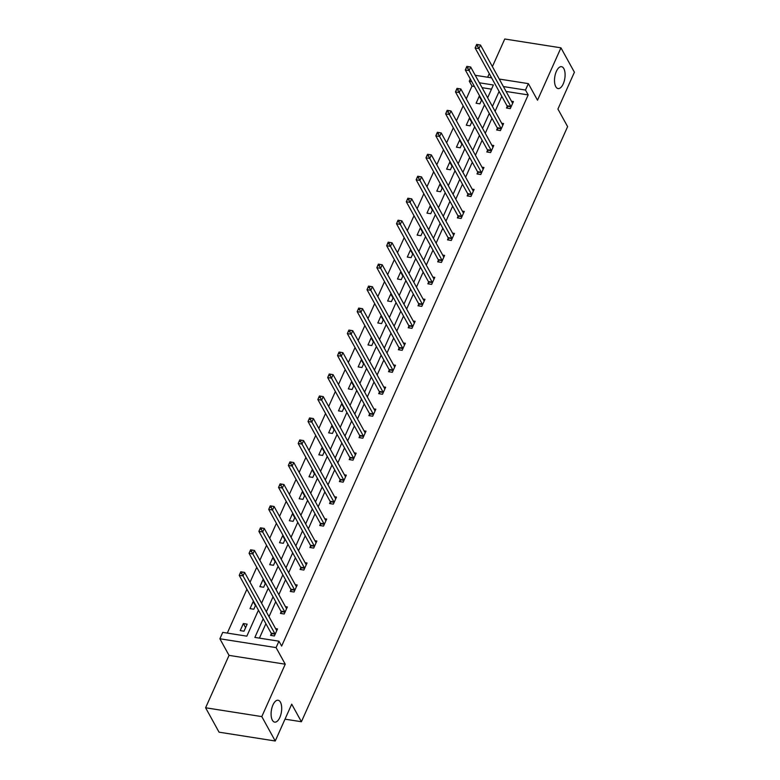 <?xml version="1.0" encoding="UTF-8"?>
<svg xmlns="http://www.w3.org/2000/svg" width="780" height="780" viewBox="0 0 780 780"><rect width="100%" height="100%" fill="white"/><g stroke="black" fill="none" stroke-linecap="round" stroke-linejoin="round"><path stroke-width="1.17" d="M555.769 86.648A11.076 5.08 -81.1 0 1 555.418 73.983A11.076 5.08 -81.1 0 1 561.522 66.69A11.076 5.08 -81.1 0 1 563.833 68.62A11.076 5.08 -81.1 0 1 564.184 81.276A11.076 5.08 -81.1 0 1 558.08 88.569A11.076 5.08 -81.1 0 1 555.769 86.648M272.366 720.203A11.076 5.08 -81.1 0 1 272.005 707.548A11.076 5.08 -81.1 0 1 278.109 700.255A11.076 5.08 -81.1 0 1 280.43 702.175A11.076 5.08 -81.1 0 1 280.781 714.841A11.076 5.08 -81.1 0 1 274.677 722.134A11.076 5.08 -81.1 0 1 272.366 720.203M499.258 79.063L528.362 83.626L537.508 100.22L560.947 47.824L574.402 72.228L557.924 109.054L567.616 126.623L301.411 721.734L291.72 704.164L275.243 741L219.053 732.176L205.598 707.772L261.797 716.596L285.236 664.199L276.081 647.605L219.882 638.781L222.749 632.375L246.831 636.158L258.443 610.175M275.243 741L261.797 716.596M560.947 47.824L504.758 39L492.394 66.622M285.236 664.199L229.037 655.375L205.598 707.772M229.037 655.375L219.882 638.781M474.415 86.473L471.988 86.093L466.284 98.855M463.154 105.846L456.456 120.832M453.326 127.822L446.628 142.799M443.498 149.799L436.79 164.775M433.67 171.766L426.962 186.751M423.832 193.742L417.134 208.718M414.005 215.719L407.306 230.695M404.177 237.685L397.478 252.671M394.348 259.662L387.65 274.638M384.52 281.639L377.822 296.615M374.692 303.605L367.994 318.591M364.865 325.582L358.166 340.558M355.036 347.558L348.328 362.534M345.209 369.525L338.5 384.511M335.371 391.502L328.673 406.477M325.543 413.478L318.844 428.454M315.715 435.445L309.017 450.43M305.887 457.421L299.189 472.397M296.059 479.398L289.36 494.374M286.231 501.365L279.532 516.35M276.403 523.341L269.704 538.317M266.575 545.317L259.867 560.293M256.747 567.284L250.039 582.27M246.909 589.261L227.302 633.087M471.988 86.093L469.297 81.218L470.291 78.994M489.265 73.612L487.646 77.239M285.012 719.16L301.411 721.734M497.357 128.417L496.645 129.987L500.448 130.582L503.597 123.542L501.676 123.24M477.701 172.361L476.99 173.94L480.792 174.535L483.941 167.486L482.011 167.183M458.035 216.304L457.334 217.883L461.126 218.478L464.285 211.439L462.355 211.136M438.38 260.257L437.677 261.827L441.47 262.421L444.619 255.382L442.699 255.079M418.723 304.2L418.022 305.779L421.814 306.374L424.964 299.325L423.043 299.023M399.067 348.143L398.356 349.723L402.158 350.317L405.308 343.278L403.377 342.976M379.402 392.096L378.7 393.666L382.502 394.261L385.651 387.221L383.721 386.919M359.746 436.04L359.044 437.619L362.837 438.214L365.986 431.165L364.065 430.862M340.09 479.983L339.388 481.562L343.18 482.157L346.33 475.118L344.409 474.815M320.434 523.936L319.722 525.505L323.524 526.1L326.674 519.061L324.753 518.758M300.778 567.879L300.066 569.458L303.869 570.053L307.018 563.004L305.087 562.702M281.112 611.822L280.41 613.402L284.203 613.996L287.362 606.957L285.431 606.655M501.793 96.33L495.095 111.306M491.965 118.297L485.267 133.282M482.137 140.273L475.43 155.249M472.31 162.25L465.601 177.226M462.472 184.216L455.773 199.202M452.644 206.193L445.945 221.169M442.816 228.169L436.118 243.145M432.988 250.136L426.29 265.122M423.16 272.113L416.462 287.089M413.332 294.089L406.633 309.065M403.504 316.056L396.805 331.042M393.676 338.032L386.968 353.008M383.848 360.009L377.14 374.985M374.01 381.976L367.312 396.962M364.182 403.952L357.484 418.928M354.354 425.929L347.656 440.905M344.526 447.895L337.828 462.881M334.698 469.872L328 484.848M324.87 491.848L318.172 506.825M315.042 513.815L308.344 528.801M305.214 535.792L298.506 550.768M295.386 557.768L288.678 572.744M285.548 579.735L278.85 594.721M275.72 601.712L269.022 616.688M265.892 623.688L259.428 638.137M263.201 618.803L254.875 637.416L278.947 641.199L281.639 646.084L528.187 94.916L506.083 91.445M271.284 633.799L270.582 635.378L274.375 635.973L277.524 628.924L275.603 628.621M290.94 589.856L290.238 591.425L294.04 592.02L297.19 584.981L295.259 584.678M310.606 545.902L309.894 547.482L313.697 548.077L316.846 541.037L314.915 540.735M330.262 501.959L329.56 503.539L333.352 504.133L336.502 497.084L334.581 496.782M349.918 458.016L349.216 459.586L353.008 460.18L356.158 453.141L354.237 452.839M369.574 414.063L368.872 415.642L372.665 416.237L375.823 409.198L373.893 408.895M389.24 370.12L388.528 371.699L392.33 372.294L395.479 365.245L393.549 364.942M408.895 326.177L408.184 327.746L411.986 328.341L415.135 321.302L413.215 320.999M428.552 282.224L427.849 283.803L431.642 284.398L434.791 277.358L432.871 277.056M448.207 238.28L447.505 239.86L451.298 240.454L454.447 233.405L452.527 233.103M467.863 194.337L467.161 195.907L470.964 196.501L474.113 189.462L472.183 189.16M487.529 150.384L486.817 151.964L490.62 152.558L493.769 145.519L491.848 145.216M507.185 106.441L506.483 108.02L510.276 108.615L513.425 101.566L511.505 101.263M278.947 641.199L276.081 647.605M528.362 83.626L525.496 90.041L503.392 86.57M528.187 94.916L525.496 90.041M499.102 91.445L492.404 106.431M489.274 113.422L482.576 128.398M479.447 135.398L472.738 150.374M469.619 157.365L462.91 172.351M459.781 179.341L453.082 194.317M449.953 201.318L443.255 216.294M440.125 223.285L433.427 238.27M430.297 245.261L423.598 260.237M420.469 267.238L413.77 282.214M410.641 289.204L403.942 304.18M400.813 311.181L394.115 326.157M390.985 333.157L384.277 348.133M381.157 355.124L374.449 370.1M371.319 377.101L364.621 392.077M361.491 399.077L354.793 414.053M351.663 421.044L344.965 436.02M341.835 443.02L335.137 457.997M332.007 464.997L325.309 479.973M322.179 486.964L315.481 501.94M312.351 508.94L305.653 523.916M302.523 530.917L295.815 545.893M292.695 552.883L285.987 567.859M282.857 574.86L276.159 589.836M273.029 596.837L266.331 611.812M475.235 75.29L491.605 77.854M487.646 97.802L493.369 84.991L479.369 82.797M471.724 81.598L469.297 81.218M261.573 603.184L268.271 588.208M271.401 581.207L278.109 566.231M281.239 559.24L287.937 544.255M291.067 537.264L297.765 522.288M300.895 515.288L307.593 500.311M310.723 493.321L317.421 478.335M320.551 471.344L327.249 456.368M330.379 449.368L337.077 434.392M340.207 427.401L346.905 412.415M350.035 405.424L356.743 390.448M359.863 383.448L366.571 368.472M369.7 361.481L376.399 346.495M379.529 339.505L386.227 324.529M389.356 317.528L396.055 302.552M399.185 295.561L405.883 280.576M409.012 273.585L415.711 258.609M418.84 251.608L425.539 236.632M428.668 229.642L435.367 214.656M438.497 207.665L445.204 192.689M448.325 185.689L455.032 170.713M458.162 163.722L464.86 148.736M467.99 141.745L474.688 126.77M477.818 119.769L484.517 104.793M491.507 89.164L482.06 87.672M481.728 99.742L479.895 103.847L476.102 103.243L479.252 96.203L479.827 96.291M471.9 121.719L470.067 125.814L466.274 125.219L469.423 118.18L469.999 118.267M462.072 143.695L460.239 147.791L456.446 147.196L459.595 140.147L460.171 140.244M452.244 165.662L450.411 169.767L446.618 169.162L449.767 162.123L450.343 162.211M442.416 187.639L440.583 191.734L436.79 191.139L439.94 184.099L440.515 184.187M432.588 209.615L430.755 213.71L426.952 213.115L430.111 206.066L430.687 206.164M422.76 231.582L420.927 235.687L417.125 235.082L420.274 228.043L420.859 228.13M412.932 253.559L411.099 257.654L407.296 257.059L410.446 250.019L411.031 250.107M403.104 275.535L401.271 279.63L397.469 279.035L400.618 271.986L401.193 272.084M393.266 297.502L391.433 301.606L387.64 301.002L390.79 293.962L391.365 294.05M383.438 319.478L381.605 323.573L377.812 322.978L380.962 315.939L381.537 316.027M373.61 341.455L371.777 345.55L367.985 344.955L371.134 337.906L371.709 338.003M363.782 363.421L361.949 367.526L358.156 366.922L361.306 359.882L361.881 359.97M353.954 385.398L352.121 389.493L348.328 388.898L351.478 381.859L352.053 381.947M344.126 407.375L342.293 411.469L338.491 410.875L341.65 403.825L342.225 403.923M334.298 429.341L332.465 433.446L328.663 432.841L331.812 425.802L332.397 425.89M324.47 451.318L322.637 455.413L318.835 454.818L321.984 447.779L322.569 447.866M314.642 473.294L312.809 477.389L309.007 476.794L312.156 469.745L312.731 469.843M304.805 495.261L302.971 499.366L299.179 498.761L302.328 491.722L302.903 491.81M294.976 517.237L293.144 521.332L289.351 520.738L292.5 513.698L293.075 513.786M285.148 539.214L283.315 543.309L279.523 542.714L282.672 535.665L283.247 535.762M275.32 561.181L273.488 565.285L269.695 564.681L272.844 557.642L273.419 557.729M265.493 583.157L263.66 587.252L259.867 586.658L263.016 579.618L263.591 579.706M255.665 605.134L253.831 609.229L250.029 608.634L253.188 601.585L253.763 601.682M247.153 624.156L244.003 631.205L240.201 630.601L243.35 623.561L247.153 624.156M245.602 627.627L243.35 623.561M255.431 605.66L253.188 601.585M265.258 583.684L263.016 579.618M275.087 561.707L272.844 557.642M284.915 539.74L282.672 535.665M294.743 517.764L292.5 513.698M304.57 495.787L302.328 491.722M314.398 473.821L312.156 469.745M324.226 451.844L321.984 447.779M334.064 429.868L331.812 425.802M343.892 407.901L341.65 403.825M353.72 385.924L351.478 381.859M363.548 363.948L361.306 359.882M373.376 341.981L371.134 337.906M383.204 320.005L380.962 315.939M393.032 298.028L390.79 293.962M402.86 276.061L400.618 271.986M412.688 254.085L410.446 250.019M422.526 232.108L420.274 228.043M432.354 210.142L430.111 206.066M442.182 188.165L439.94 184.099M452.01 166.189L449.767 162.123M461.838 144.222L459.595 140.147M471.666 122.245L469.423 118.18M481.494 100.269L479.252 96.203M275.087 634.393L275.038 634.169A1.726 0.79 98.9 0 0 274.882 633.701L243.028 575.923L244.598 572.403L276.461 630.182A1.726 0.79 98.9 0 0 276.705 630.445L276.822 630.503M271.606 635.534L271.245 633.575A1.726 0.79 98.9 0 0 271.089 633.106L239.226 575.328L243.028 575.923L241.663 573.417L242.287 572.013L240.776 571.769L240.143 573.183L241.663 573.417M240.143 573.183L239.226 575.328M244.598 572.403L242.287 572.013M284.915 612.417L284.866 612.193A1.726 0.79 98.9 0 0 284.719 611.725L252.856 553.946L254.436 550.426L286.289 608.205A1.726 0.79 98.9 0 0 286.533 608.468L286.65 608.527M281.434 613.558L281.073 611.598A1.726 0.79 98.9 0 0 280.917 611.13L249.064 553.351L252.856 553.946L251.492 551.441L252.125 550.036L250.604 549.803L249.97 551.207L251.492 551.441M249.97 551.207L249.064 553.351M254.436 550.426L252.125 550.036M294.743 590.45L294.703 590.226A1.726 0.79 98.9 0 0 294.548 589.758L262.685 531.98L264.264 528.45L296.117 586.238A1.726 0.79 98.9 0 0 296.361 586.501L296.478 586.56M291.262 591.591L290.901 589.621A1.726 0.79 98.9 0 0 290.745 589.163L258.892 531.375L262.685 531.98L261.319 529.474L261.953 528.06L260.432 527.826L259.798 529.23L261.319 529.474M259.798 529.23L258.892 531.375M264.264 528.45L261.953 528.06M304.57 568.474L304.531 568.25A1.726 0.79 98.9 0 0 304.375 567.782L272.512 510.003L274.092 506.483L305.945 564.262A1.726 0.79 98.9 0 0 306.199 564.525L306.316 564.583M301.09 569.615L300.729 567.655A1.726 0.79 98.9 0 0 300.573 567.187L268.72 509.408L272.512 510.003L271.148 507.497L271.781 506.093L270.26 505.85L269.627 507.263L271.148 507.497M269.627 507.263L268.72 509.408M274.092 506.483L271.781 506.093M314.398 546.497L314.36 546.273A1.726 0.79 98.9 0 0 314.203 545.805L282.34 488.026L283.92 484.507L315.773 542.285A1.726 0.79 98.9 0 0 316.027 542.548L316.144 542.607M310.918 547.638L310.557 545.678A1.726 0.79 98.9 0 0 310.401 545.21L278.548 487.432L282.34 488.026L280.976 485.521L281.609 484.117L280.088 483.883L279.454 485.287L280.976 485.521M279.454 485.287L278.548 487.432M283.92 484.507L281.609 484.117M324.226 524.53L324.188 524.306A1.726 0.79 98.9 0 0 324.031 523.838L292.168 466.06L293.748 462.53L325.611 520.318A1.726 0.79 98.9 0 0 325.855 520.582L325.972 520.64M320.755 525.671L320.385 523.702A1.726 0.79 98.9 0 0 320.239 523.243L288.376 465.455L292.168 466.06L290.803 463.554L291.437 462.14L289.916 461.906L289.292 463.31L290.803 463.554M289.292 463.31L288.376 465.455M293.748 462.53L291.437 462.14M334.055 502.554L334.015 502.33A1.726 0.79 98.9 0 0 333.86 501.862L302.006 444.083L303.576 440.563L335.439 498.342A1.726 0.79 98.9 0 0 335.683 498.605L335.8 498.664M330.584 503.695L330.223 501.735A1.726 0.79 98.9 0 0 330.067 501.267L298.204 443.488L302.006 444.083L300.631 441.577L301.265 440.173L299.744 439.93L299.12 441.344L300.631 441.577M299.12 441.344L298.204 443.488M303.576 440.563L301.265 440.173M343.882 480.587L343.844 480.353A1.726 0.79 98.9 0 0 343.688 479.885L311.834 422.107L313.404 418.587L345.267 476.365A1.726 0.79 98.9 0 0 345.511 476.629L345.628 476.687M340.411 481.718L340.051 479.758A1.726 0.79 98.9 0 0 339.895 479.29L308.032 421.512L311.834 422.107L310.469 419.601L311.093 418.197L309.572 417.963L308.948 419.367L310.469 419.601M308.948 419.367L308.032 421.512M313.404 418.587L311.093 418.197M353.72 458.611L353.671 458.386A1.726 0.79 98.9 0 0 353.515 457.918L321.662 400.14L323.232 396.61L355.095 454.399A1.726 0.79 98.9 0 0 355.339 454.662L355.456 454.72M350.24 459.752L349.879 457.782A1.726 0.79 98.9 0 0 349.723 457.324L317.86 399.535L321.662 400.14L320.297 397.634L320.921 396.22L319.41 395.986L318.776 397.39L320.297 397.634M318.776 397.39L317.86 399.535M323.232 396.61L320.921 396.22M363.548 436.634L363.5 436.41A1.726 0.79 98.9 0 0 363.344 435.942L331.49 378.163L333.06 374.644L364.923 432.422A1.726 0.79 98.9 0 0 365.167 432.685L365.284 432.744M360.067 437.775L359.707 435.815A1.726 0.79 98.9 0 0 359.551 435.347L327.688 377.569L331.49 378.163L330.125 375.658L330.749 374.254L329.238 374.01L328.604 375.424L330.125 375.658M328.604 375.424L327.688 377.569M333.06 374.644L330.749 374.254M373.376 414.668L373.327 414.433A1.726 0.79 98.9 0 0 373.181 413.965L341.318 356.187L342.898 352.667L374.751 410.446A1.726 0.79 98.9 0 0 374.995 410.709L375.112 410.767M369.895 415.798L369.535 413.839A1.726 0.79 98.9 0 0 369.379 413.371L337.526 355.592L341.318 356.187L339.953 353.681L340.587 352.277L339.066 352.043L338.432 353.447L339.953 353.681M338.432 353.447L337.526 355.592M342.898 352.667L340.587 352.277M383.204 392.691L383.165 392.467A1.726 0.79 98.9 0 0 383.009 391.999L351.146 334.22L352.726 330.691L384.579 388.479A1.726 0.79 98.9 0 0 384.823 388.742L384.94 388.801M379.723 393.832L379.363 391.862A1.726 0.79 98.9 0 0 379.207 391.404L347.353 333.616L351.146 334.22L349.781 331.715L350.415 330.301L348.894 330.067L348.26 331.471L349.781 331.715M348.26 331.471L347.353 333.616M352.726 330.691L350.415 330.301M393.032 370.715L392.993 370.49A1.726 0.79 98.9 0 0 392.837 370.022L360.974 312.244L362.554 308.724L394.407 366.502A1.726 0.79 98.9 0 0 394.66 366.766L394.777 366.824M389.552 371.855L389.191 369.895A1.726 0.79 98.9 0 0 389.035 369.427L357.181 311.649L360.974 312.244L359.609 309.738L360.243 308.334L358.722 308.09L358.088 309.504L359.609 309.738M358.088 309.504L357.181 311.649M362.554 308.724L360.243 308.334M402.86 348.748L402.821 348.514A1.726 0.79 98.9 0 0 402.665 348.046L370.802 290.267L372.382 286.748L404.235 344.526A1.726 0.79 98.9 0 0 404.488 344.789L404.606 344.848M399.389 349.879L399.019 347.919A1.726 0.79 98.9 0 0 398.863 347.451L367.01 289.673L370.802 290.267L369.437 287.761L370.071 286.357L368.55 286.123L367.916 287.527L369.437 287.761M367.916 287.527L367.01 289.673M372.382 286.748L370.071 286.357M412.688 326.771L412.649 326.547A1.726 0.79 98.9 0 0 412.493 326.079L380.64 268.3L382.21 264.771L414.073 322.559A1.726 0.79 98.9 0 0 414.316 322.822L414.433 322.881M409.217 327.912L408.847 325.942A1.726 0.79 98.9 0 0 408.7 325.484L376.837 267.696L380.64 268.3L379.265 265.795L379.899 264.381L378.378 264.147L377.754 265.551L379.265 265.795M377.754 265.551L376.837 267.696M382.21 264.771L379.899 264.381M422.516 304.795L422.477 304.57A1.726 0.79 98.9 0 0 422.321 304.102L390.468 246.324L392.038 242.804L423.901 300.583A1.726 0.79 98.9 0 0 424.144 300.846L424.261 300.904M419.045 305.935L418.685 303.976A1.726 0.79 98.9 0 0 418.529 303.508L386.665 245.729L390.468 246.324L389.093 243.818L389.727 242.414L388.206 242.171L387.582 243.584L389.093 243.818M387.582 243.584L386.665 245.729M392.038 242.804L389.727 242.414M432.344 282.828L432.305 282.594A1.726 0.79 98.9 0 0 432.149 282.126L400.296 224.347L401.866 220.828L433.729 278.606A1.726 0.79 98.9 0 0 433.973 278.869L434.09 278.928M428.873 283.959L428.512 281.999A1.726 0.79 98.9 0 0 428.356 281.531L396.494 223.753L400.296 224.347L398.931 221.842L399.555 220.438L398.034 220.204L397.41 221.608L398.931 221.842M397.41 221.608L396.494 223.753M401.866 220.828L399.555 220.438M442.182 260.851L442.133 260.627A1.726 0.79 98.9 0 0 441.977 260.159L410.124 202.381L411.694 198.851L443.557 256.639A1.726 0.79 98.9 0 0 443.8 256.903L443.918 256.961M438.701 261.992L438.34 260.023A1.726 0.79 98.9 0 0 438.185 259.565L406.322 201.776L410.124 202.381L408.759 199.875L409.383 198.461L407.872 198.227L407.238 199.631L408.759 199.875M407.238 199.631L406.322 201.776M411.694 198.851L409.383 198.461M452.01 238.875L451.961 238.651A1.726 0.79 98.9 0 0 451.805 238.183L419.952 180.404L421.531 176.884L453.385 234.663A1.726 0.79 98.9 0 0 453.628 234.926L453.745 234.985M448.529 240.016L448.168 238.056A1.726 0.79 98.9 0 0 448.012 237.588L416.159 179.809L419.952 180.404L418.587 177.899L419.211 176.495L417.7 176.251L417.066 177.665L418.587 177.899M417.066 177.665L416.159 179.809M421.531 176.884L419.211 176.495M461.838 216.908L461.799 216.674A1.726 0.79 98.9 0 0 461.643 216.206L429.78 158.428L431.36 154.908L463.213 212.686A1.726 0.79 98.9 0 0 463.456 212.95L463.573 213.008M458.357 218.039L457.997 216.079A1.726 0.79 98.9 0 0 457.84 215.611L425.987 157.833L429.78 158.428L428.415 155.922L429.049 154.518L427.528 154.284L426.894 155.688L428.415 155.922M426.894 155.688L425.987 157.833M431.36 154.908L429.049 154.518M471.666 194.932L471.627 194.707A1.726 0.79 98.9 0 0 471.471 194.239L439.608 136.461L441.188 132.931L473.041 190.72A1.726 0.79 98.9 0 0 473.294 190.983L473.401 191.041M468.185 196.072L467.825 194.103A1.726 0.79 98.9 0 0 467.668 193.645L435.815 135.857L439.608 136.461L438.243 133.955L438.877 132.541L437.356 132.307L436.722 133.711L438.243 133.955M436.722 133.711L435.815 135.857M441.188 132.931L438.877 132.541M481.494 172.955L481.455 172.731A1.726 0.79 98.9 0 0 481.299 172.263L449.436 114.484L451.015 110.965L482.869 168.743A1.726 0.79 98.9 0 0 483.122 169.006L483.239 169.065M478.013 174.096L477.652 172.136A1.726 0.79 98.9 0 0 477.497 171.668L445.643 113.89L449.436 114.484L448.071 111.979L448.705 110.575L447.184 110.331L446.55 111.745L448.071 111.979M446.55 111.745L445.643 113.89M451.015 110.965L448.705 110.575M491.322 150.989L491.283 150.755A1.726 0.79 98.9 0 0 491.127 150.286L459.264 92.508L460.844 88.988L492.697 146.767A1.726 0.79 98.9 0 0 492.95 147.03L493.067 147.089M487.851 152.12L487.481 150.16A1.726 0.79 98.9 0 0 487.325 149.692L455.471 91.913L459.264 92.508L457.899 90.002L458.533 88.598L457.012 88.364L456.388 89.768L457.899 90.002M456.388 89.768L455.471 91.913M460.844 88.988L458.533 88.598M501.15 129.012L501.111 128.788A1.726 0.79 98.9 0 0 500.955 128.32L469.102 70.541L470.671 67.012L502.534 124.8A1.726 0.79 98.9 0 0 502.778 125.063L502.895 125.122M497.679 130.153L497.318 128.183A1.726 0.79 98.9 0 0 497.162 127.725L465.299 69.937L469.102 70.541L467.727 68.035L468.361 66.622L466.84 66.388L466.216 67.792L467.727 68.035M466.216 67.792L465.299 69.937M470.671 67.012L468.361 66.622M510.978 107.035L510.939 106.811A1.726 0.79 98.9 0 0 510.783 106.343L478.93 48.565L480.499 45.045L512.362 102.823A1.726 0.79 98.9 0 0 512.606 103.087L512.723 103.145M507.507 108.176L507.146 106.216A1.726 0.79 98.9 0 0 506.99 105.748L475.127 47.97L478.93 48.565L477.565 46.059L478.189 44.655L476.668 44.411L476.044 45.825L477.565 46.059M476.044 45.825L475.127 47.97M480.499 45.045L478.189 44.655M275.038 634.169L271.245 633.575M274.882 633.701L271.089 633.106M284.866 612.193L281.073 611.598M284.719 611.725L280.917 611.13M294.703 590.226L290.901 589.621M294.548 589.758L290.745 589.163M304.531 568.25L300.729 567.655M304.375 567.782L300.573 567.187M314.36 546.273L310.557 545.678M314.203 545.805L310.401 545.21M324.188 524.306L320.385 523.702M324.031 523.838L320.239 523.243M334.015 502.33L330.223 501.735M333.86 501.862L330.067 501.267M343.844 480.353L340.051 479.758M343.688 479.885L339.895 479.29M353.671 458.386L349.879 457.782M353.515 457.918L349.723 457.324M363.5 436.41L359.707 435.815M363.344 435.942L359.551 435.347M373.327 414.433L369.535 413.839M373.181 413.965L369.379 413.371M383.165 392.467L379.363 391.862M383.009 391.999L379.207 391.404M392.993 370.49L389.191 369.895M392.837 370.022L389.035 369.427M402.821 348.514L399.019 347.919M402.665 348.046L398.863 347.451M412.649 326.547L408.847 325.942M412.493 326.079L408.7 325.484M422.477 304.57L418.685 303.976M422.321 304.102L418.529 303.508M432.305 282.594L428.512 281.999M432.149 282.126L428.356 281.531M442.133 260.627L438.34 260.023M441.977 260.159L438.185 259.565M451.961 238.651L448.168 238.056M451.805 238.183L448.012 237.588M461.799 216.674L457.997 216.079M461.643 216.206L457.84 215.611M471.627 194.707L467.825 194.103M471.471 194.239L467.668 193.645M481.455 172.731L477.652 172.136M481.299 172.263L477.497 171.668M491.283 150.755L487.481 150.16M491.127 150.286L487.325 149.692M501.111 128.788L497.318 128.183M500.955 128.32L497.162 127.725M510.939 106.811L507.146 106.216M510.783 106.343L506.99 105.748"/></g></svg>
